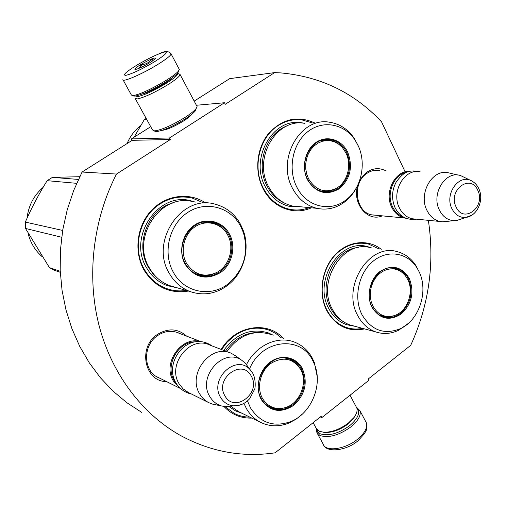 <?xml version="1.0" encoding="UTF-8"?>
<svg xmlns="http://www.w3.org/2000/svg" width="506" height="506" viewBox="0 0 506 506"><rect width="100%" height="100%" fill="white"/><g stroke="black" fill="none" stroke-linecap="round" stroke-linejoin="round"><path stroke-width="0.76" d="M170.358 139.504L116.5 174.058L82.08 172.027L132.186 140.326L170.358 139.504L169.523 137.967L224.493 102.743L225.29 104.268L274.638 72.605L281.013 72.921C320.886 76.602 354.396 92.914 381.556 121.857L404.901 171.351M427.994 220.3L428.519 221.419C434.705 264.341 428.765 305.649 410.701 345.339L368.229 379.013L368.887 380.272L321.816 417.621L321.127 416.349L275.112 452.819C241.925 457.677 210.028 451.7 179.428 434.901C141.452 413.193 111.231 373.143 98.771 324.378C86.558 275.555 93.022 219.876 116.5 174.058M382.283 215.853C367.014 222.539 351.208 202.248 358.191 184.228M359.33 181.445L362.65 176.189L366.983 172.135C373.169 168.043 379.411 167.587 385.705 170.756M166.594 381.606C144.596 381.866 137.537 347.268 157.29 334.529C168.03 327.875 177.834 328.426 186.689 336.167M205.961 203.14C189.56 191.9 165.987 194.766 151.37 210.502C136.671 226.144 133.609 252.241 144.254 270.457C155.064 287.098 169.776 293.967 188.396 291.064M283.455 338.546C267.465 320.418 235.423 325.383 221.16 349.431M223.949 406.495C231.615 414.591 240.913 418.456 251.861 418.082M381.271 249.344C367.761 238.554 347.42 240.951 334.441 255.511C321.386 269.97 318.129 294.258 326.958 310.962C335.997 326.237 348.533 332.214 364.573 328.894M314.511 122.857C297.25 115.159 281.779 118.929 268.098 134.16C256.415 148.96 254.398 172.16 263.246 188.991C272.753 207.757 294.188 215.765 311.361 207.802M141.636 412.333L126.81 402.668L113.015 391.113L100.447 377.786L89.296 362.821L79.733 346.389L71.922 328.691L65.995 309.95L62.061 290.412L60.189 270.349L60.429 250.034L62.782 229.756L67.222 209.813L73.686 190.477L82.08 172.027M321.816 417.621L320.336 416.976M274.638 72.605L229.686 78.645L194.177 101.105M224.493 102.743L196.379 105.261M169.523 137.967L131.396 138.91L150.706 126.709M162.249 130.301C167.151 129.726 174.247 126.62 183.539 120.985C187.321 118.556 189.895 116.513 191.281 114.868L191.673 114.331M131.396 138.91L132.186 140.326M376.3 215.265L371.986 214.942C355.573 212.431 351.74 183.027 366.761 173.488C370.677 170.794 374.826 169.782 379.203 170.459L379.816 170.573M159.959 378.298L157.98 377.425C143.053 370.727 142.66 345.377 157.455 335.674C164.412 331.025 171.477 330.121 178.656 332.967L179.908 333.555M221.514 349.564L227.118 342.22L233.848 336.193C245.6 328.046 257.541 326.111 269.673 330.386L275.89 333.524L281.387 337.875M249.882 417.121C244.398 417.121 239.218 415.907 234.348 413.478L225.031 406.634M186.202 290.425C179.301 291.481 172.578 290.792 166.031 288.357C156.999 284.846 149.871 278.692 144.64 269.881C131.857 248.939 139.239 217.049 159.852 204.076C170.174 197.498 180.996 195.512 192.312 198.112L203.95 203.039M309.236 207.599C302.601 210.154 295.839 210.667 288.951 209.136C278.015 206.404 269.527 199.528 263.5 188.523C252.152 167.929 259.161 137.512 277.958 125.716C285.466 120.858 293.429 118.91 301.848 119.878L312.404 122.952M362.574 328.356C356.945 329.514 351.449 329.185 346.079 327.363C337.976 324.454 331.664 318.799 327.135 310.399C316.699 291.5 323.404 262.317 340.968 250.103C349.81 243.886 359.007 241.874 368.564 244.082L379.234 249.047M356.781 407.925C360.588 412.289 358.337 418.114 350.013 425.413C338.653 433.56 328.773 436.374 320.387 433.857L317.901 431.985L316.762 429.328M356.35 407.007L359.968 410.727C361.17 415.382 358.248 420.695 351.202 426.672C339.235 435.261 328.83 438.215 319.994 435.539L316.478 431.915L316.231 428.468M133.42 95.95L135.178 96.121C142.249 94.616 152.502 89.866 165.943 81.864C171.831 78.196 175.778 75.261 177.789 73.06L178.624 70.91M123.141 80.03L131.32 94.913L132.325 95.634L133.413 95.59C140.845 93.996 151.642 88.986 165.823 80.555C172.027 76.691 176.189 73.598 178.302 71.289L179.345 69.48L179.067 68.955M154.349 61.871C165.43 54.869 168.751 51.606 164.323 52.08C157.657 53.952 148.416 58.361 136.607 65.306C125.722 72.105 122.186 75.445 126 75.331C132.471 73.655 141.92 69.17 154.349 61.871M149.782 62.757L155.443 58.69C155.829 56.862 150.984 58.785 140.908 64.471C136.025 67.5 134.09 69.183 135.108 69.505C137.872 69.101 142.762 66.849 149.782 62.757M153.66 60.195L151.326 59.208C148.884 62.864 145.45 64.654 141.016 64.572C140.029 67.943 138.018 69.461 134.975 69.126M141.016 64.572L142.249 66.862M151.326 59.208L152.35 61.112M313.132 422.687L315.991 427.899L319.299 431.276L323.84 432.282C331.98 432.307 340.215 429.183 348.545 422.915L353.783 417.703C356.648 413.946 357.653 410.714 356.806 407.994L356.022 406.508M323.195 432.238L325.339 432.503C332.929 432.529 340.608 429.619 348.362 423.775L353.245 418.917L355.661 414.876M135.791 96.026L137.657 96.614C144.185 95.236 153.615 90.871 165.955 83.522C174.627 78.025 178.485 74.629 177.543 73.326L180.085 74.508L196.739 105.937M135.115 98.303L137.113 98.974C144.102 97.525 154.216 92.857 167.454 84.964C175.538 79.866 179.744 76.381 180.085 74.508M141.946 94.11C147.278 92.838 154.634 89.398 164.02 83.794C168.201 81.194 171.047 79.081 172.571 77.462M155.203 131.282L156.784 131.535C163.457 130.58 172.862 126.418 185 119.036C190.047 115.798 193.488 113.085 195.329 110.903L196.239 108.436M135.393 98.809L152.489 129.953L154.627 130.915C161.762 129.884 171.85 125.412 184.886 117.493C190.307 114.014 194 111.111 195.967 108.777L197.062 106.551M180.136 388.203L173.507 381.182C161.888 363.58 181.376 335.535 200.635 341.664M176.72 384.136L174.38 380.898C164.583 365.882 177.941 341.284 195.398 341.866M188.156 392.371L183.039 388.804L179.225 383.991C166.556 364.794 190.136 335.086 209.712 345.022L229.749 352.733M215.809 404.787L212.362 404.079L208.801 402.668C205.05 400.746 202.052 397.887 199.807 394.092C186.752 374.143 211.185 343.074 231.375 353.359L235.967 356.091M232.64 405.957L225.619 406.685L221.476 405.945C216.543 404.433 212.678 401.353 209.895 396.698C196.834 376.59 223.994 346.673 242.165 360.588L234.721 355.187M248.56 367.552L245.391 363.295L242.165 360.588M405.964 218.263L404.439 218.01C398.918 216.682 394.686 213.115 391.752 207.315C383.896 192.508 395.034 170.294 409.651 171.351M403.238 216.91C398.646 215.259 395.11 211.957 392.631 206.986C385.781 193.918 393.908 174.159 406.811 172.312M415.926 219.13L412.188 218.763C406.628 217.422 402.371 213.817 399.417 207.953C390.91 191.945 404.42 168.264 419.847 171.812M447.601 221.299L442.434 221.818L439.948 221.47C434.256 220.085 429.904 216.347 426.893 210.256C418.215 193.627 432.143 168.998 447.936 172.685L458.215 175.127M462.376 218.611L456.361 220.622L453.648 220.705C447.399 220.11 442.636 216.543 439.366 209.996C430.796 193.526 446.052 169.674 461.017 175.784L470.896 180.547M229.382 233.924C236.435 246.365 232.235 264.594 220.483 272.563C206.48 280.558 194.74 277.87 185.266 264.505C177.992 251.849 182.286 233.26 194.329 225.221C206.271 216.992 222.659 221.248 229.382 233.924M228.503 234.259C235.366 246.371 231.28 264.132 219.832 271.88C213.089 276.428 205.999 277.516 198.548 275.137C193.014 273.139 188.681 269.432 185.55 264.031C173.349 244.537 193.381 215.423 213.867 222.343C220.224 224.215 225.1 228.193 228.503 234.259M210.332 221.666L210.572 222.166M200.167 275.137L199.756 275.504M193.975 201.983C161.357 191.73 130.029 237.744 149.649 268.395C154.526 276.63 161.18 282.367 169.63 285.605L190.098 291.557C181.363 288.199 174.488 282.228 169.459 273.651C149.2 241.697 181.743 193.589 215.436 204.266C226.422 207.277 234.809 213.987 240.578 224.405L243.544 231.229C250.147 249.92 243.449 273.183 227.985 285.068C216.182 293.91 203.557 296.067 190.098 291.557M228.706 283.43C244.025 269.698 248.92 252.753 243.399 232.589L240.603 226.15C230.521 206.935 205.689 200.212 187.397 212.665C168.953 224.835 162.356 253.361 173.558 272.62C184.57 292.911 211.476 297.692 228.706 283.43L227.985 285.068M199.541 275.46C203.773 276.314 207.96 275.991 212.103 274.505M220.439 226.467L211.995 222.071L210.129 221.647M174.817 287.111L169.63 285.605M177.271 287.825L167.018 285.586C158.486 282.304 151.749 276.504 146.822 268.193C126.955 237.2 158.625 190.68 191.647 201.015L195.265 202.115M200.325 275.606L200.718 275.245M211.129 222.279L210.869 221.729M76.659 183.33L47.153 180.674L52.409 177.372L79.727 176.708M60.277 272.304L54.793 270.425L49.424 267.617L25.509 228.453L25.325 222.077C31.473 208.017 38.747 194.215 47.153 180.674M60.233 271.286L49.424 267.617M61.662 237.263L25.509 228.453M62.668 230.445L25.325 222.077M78.424 179.434L52.409 177.372M42.188 256.713C35.034 250.451 30.309 242.557 28.007 233.032M27.046 218.238C28.45 205.746 33.807 195.455 43.111 187.359M227.624 234.904L227.795 235.227C234.664 247.649 229.408 265.865 217.049 272.329C204.601 277.933 194.43 274.948 186.537 263.379C179.775 251.602 183.773 234.303 194.974 226.821C206.081 219.161 221.35 223.102 227.624 234.904M203.64 275.587L197.416 274.385L192.697 272.089M227.795 235.227L227.618 234.892C224.228 228.649 219.168 224.55 212.444 222.596L202.514 222.172M302.253 368.368C308.084 382.232 305.263 394.535 293.784 405.274C280.817 413.604 270.021 411.757 261.393 399.721C254.784 388.235 258.863 370.493 270.008 362.226C281.058 353.789 296.13 356.825 302.253 368.368M301.38 368.64C307.066 382.138 304.315 394.117 293.138 404.572C285.789 409.968 278.3 411.043 270.678 407.792C266.864 405.945 263.841 403.073 261.602 399.164C249.559 380.069 272.095 350.038 291.146 359.26C295.536 361.107 298.945 364.238 301.38 368.64M271.096 334.529C253.942 329.248 239.193 334.94 226.833 351.613M249.547 368.874C261.551 339.317 300.545 334.959 312.645 360.386L314.561 364.56L314.334 362.536L312.303 358.115C308.167 350.55 302.297 345.244 294.707 342.195C278.034 335.314 256.036 345.206 246.511 364.554M243.943 403.396L246.422 408.608C250.015 414.806 254.815 419.423 260.824 422.459C269.837 426.722 279.217 426.912 288.97 423.029L296.099 419.196L302.537 413.927M247.453 400.923L250.559 408.032C260.464 422.965 273.822 427.5 290.627 421.656L288.97 423.029M270.002 407.45L278.041 408.734M295.808 363.093L289.28 358.609M314.561 364.56C323.068 385.053 311.152 413.725 290.627 421.656M314.334 362.536L317.199 376.496M292.006 360.019L292.089 360.386M273.265 408.114L272.949 408.329M238.845 411.732L230.932 406.356M223.715 350.411C236.213 333.46 251.178 327.66 268.604 333.005L273.202 335.212M241.982 413.263L235.499 410.866L229.066 406.628M300.57 369.31L300.69 369.525C308.344 382.897 299.419 404.256 284.593 407.817C275.156 409.936 267.8 406.83 262.519 398.507C256.378 387.811 260.173 371.309 270.539 363.612C282.835 356.205 292.847 358.103 300.57 369.31M284.593 407.817C279.407 409.316 274.366 408.962 269.458 406.754L265.726 404.427M300.69 369.525L300.564 369.291C298.059 364.573 294.384 361.195 289.546 359.152L284.151 357.824M347.597 151.983C353.239 166.752 350.424 179.029 339.147 188.814C326.427 195.986 315.87 192.976 307.484 179.788C301.076 167.372 305.143 149.668 316.079 142.376C326.933 134.893 341.664 139.561 347.597 151.983M346.711 152.338C352.208 166.714 349.469 178.669 338.482 188.194C333.587 191.559 328.35 192.704 322.771 191.641C316.225 190.13 311.19 186.05 307.654 179.402C297.787 161.743 312.638 135.918 330.342 139.567C337.546 140.87 343.005 145.127 346.711 152.338M329.33 140.118L329.115 139.776M304.321 123.3C276.029 118.043 252.69 159.004 268.68 186.828C274.277 197.093 282.171 203.482 292.367 205.986L316.927 208.333C306.434 205.733 298.319 199.092 292.569 188.403C276.156 159.409 300.33 116.709 329.438 122.205C339.564 123.742 347.793 129.055 354.118 138.151L358.482 146.379M346.06 199.87C361.461 188.472 366.907 163.002 357.805 144.912L354.845 139.757C344.118 123.641 322.657 119.688 307.635 131.794C292.493 143.698 287.528 169.232 296.851 187.163C306.459 206.865 330.336 212.59 346.06 199.87L344.807 201.837C336.237 208.232 326.946 210.395 316.927 208.333M324.308 191.894L332.923 190.009M333.777 141.345L326.079 139.409M357.008 186.657C353.966 192.818 349.905 197.878 344.807 201.837M327.603 191.338L327.344 191.692M300.33 206.745L292.367 205.986M301.152 206.827L289.4 206.378C279.091 203.836 271.102 197.378 265.429 187.011C249.23 158.871 272.842 117.449 301.481 122.743L304.593 123.293M146.778 119.555L144.242 119.726L146.158 118.417M134.103 137.202L144.242 119.726M127.076 143.559C130.112 136.297 134.609 130.365 140.567 125.754M345.921 152.92C352.087 164.905 347.495 182.154 336.509 188.219C325.067 193.57 315.75 190.433 308.565 178.808L306.725 174.108L305.763 169.048L305.706 163.843L306.573 158.713L308.318 153.881L310.867 149.561L314.112 145.93L317.907 143.147L322.088 141.326L326.478 140.541L330.886 140.813L335.124 142.129L339.026 144.431L342.429 147.607L345.921 152.92M328.343 191.236L321.323 191.11L319.292 190.566M342.429 147.607C338.748 143.369 334.188 140.839 328.748 140.029L320.975 140.485M409.36 278.61C414.522 292.247 411.827 304.017 401.29 313.922C389.424 321.43 379.639 319.191 371.935 307.212C366.066 295.839 369.949 278.882 380.145 271.355C392.22 264.221 401.954 266.637 409.36 278.61M408.487 278.901C413.516 292.183 410.891 303.644 400.625 313.29C395.097 317.414 389.31 318.584 383.27 316.794C378.431 315.149 374.693 311.797 372.049 306.744C362.201 289.299 379.272 262.544 396.306 268.306C401.65 269.875 405.711 273.404 408.487 278.901M370.746 247.801C343.359 239.009 316.263 281.526 332.309 309.166C336.509 316.99 342.385 322.246 349.931 324.934L375.8 331.93C368.058 329.166 362.037 323.726 357.742 315.605C341.322 286.908 369.304 242.614 397.381 251.71C405.053 253.778 411.226 258.402 415.907 265.593L419.063 271.684M400.436 328.672C419.43 320.146 428.854 290.697 418.892 271.324L416.817 267.611C407.279 252.393 387.172 249.256 372.833 261.45C358.393 273.436 353.378 298.179 362.024 314.783C371.543 330.456 384.345 335.086 400.436 328.672L398.538 330.304C390.961 333.865 383.384 334.409 375.8 331.93M380.993 316.237L389.803 316.724M399.089 270.229L393.554 267.8M408.304 323.423L398.538 330.304M353.492 325.896L349.931 324.934M354.858 326.269L346.755 324.751C339.115 322.025 333.169 316.712 328.913 308.799C312.651 280.836 340.076 237.833 367.818 246.713L371.524 247.915M407.754 279.508C414.363 292.089 407.286 311.506 394.553 315.542C385.313 318.185 378.096 315.055 372.903 306.136L371.202 301.715L370.348 296.889L370.367 291.873L371.277 286.889L373.03 282.165L375.541 277.908L378.703 274.315L382.372 271.532L386.382 269.685L390.556 268.857L394.705 269.065L398.658 270.305L402.238 272.506L405.293 275.58L407.754 279.508M384.977 316.705L379.715 315.175M405.293 275.58C402.479 271.994 398.911 269.616 394.579 268.433L389.55 267.857M365.553 421.289L366.42 422.915C367.672 427.652 364.801 433.016 357.812 439.006C345.44 449.492 325.257 452.168 323.094 443.964L317.363 433.528M122.882 79.556C121.959 82.756 141.939 74.243 157.347 64.736C166.057 59.335 170.648 55.736 171.11 53.921L170.914 53.484M252.817 373.289L250.141 369.677C236.258 353.536 208.839 379.057 220.667 397.539C223.728 402.555 228.067 405.325 233.69 405.85L238.579 405.477L243.329 403.731M224.955 395.888C234.442 413.737 261.659 392.858 251.229 376.047C242.153 358.014 214.24 378.747 224.955 395.888M456.361 220.622L465.906 217.435C477.36 216.03 484.179 200.123 478.948 188.991C477.392 185.481 475.039 182.83 471.889 181.04C459.391 173.115 444.211 193.779 451.864 208.58C455.103 214.923 459.783 217.871 465.906 217.435L471.997 215.082M456.045 206.846C463.401 224.183 486.026 206.967 477.86 190.515C470.814 173.058 447.671 190.104 456.045 206.846M157.714 278.376L152.692 273.417L148.562 267.529C134.495 244.923 147.689 209.712 172.502 203.083M208.289 221.868L208.13 221.533M257.624 332.467C244.664 332.853 233.968 339.071 225.543 351.113M284.853 203.267C277.332 199.933 271.444 194.285 267.181 186.316C255.252 164.962 265.935 132.939 287.225 125.867M342.885 321.367C337.755 318.35 333.675 313.967 330.639 308.224C317.578 285.384 334.251 249.116 358.242 247.497M177.144 332.385L178.656 332.967M359.968 410.727L366.42 422.915C367.685 430.442 365.838 430.429 364.624 433.509L358.178 440.612C346.642 450.827 327.199 452.731 323.853 445.413M134.141 96.159L132.325 95.634M177.789 73.06L178.302 71.289M179.345 69.48L171.11 53.921C168.852 50.758 164.684 50.79 158.612 53.997M325.339 432.503L323.84 432.282M353.245 418.917L353.783 417.703M350.038 395.224L356.806 407.994M156.031 131.516L153.824 130.896M195.329 110.903L195.967 108.777M156.297 376.47L180.522 388.557M175.822 331.987L201.078 341.702M187.947 392.264L208.801 402.668M221.476 405.945L212.362 404.079M245.391 363.295L252.924 373.51C255.985 379.544 255.271 388.178 254.676 389.101L249.736 398.627C245.302 403.567 239.952 405.976 233.69 405.85L225.619 406.685M371.309 214.784L404.439 218.01M412.188 218.763L439.948 221.47M453.648 220.705L442.434 221.818M175.943 382.884C163.198 362.195 188.15 329.583 212.09 345.94M176.12 383.187C180.123 390.069 187.65 393.485 191.028 393.801M395.015 207.568C391.315 198.744 391.789 190.085 396.438 181.591C402.2 174.342 406.786 168.776 420.157 171.825M395.11 207.77C399.734 216.574 406.805 220.369 416.324 219.168M208.194 221.862L208.036 221.533M211.995 222.071L213.867 222.336M243.399 232.589L243.544 231.229M217.049 272.329C210.793 275.833 204.247 276.516 197.416 274.385M269.698 407.286L270.09 407.039M289.065 358.963L288.945 358.514M289.09 358.526L291.146 359.26M238.389 411.511L260.824 422.459M323.96 191.85L324.264 191.451M325.965 139.82L325.706 139.441M354.845 139.757L354.118 138.151M328.147 139.605L330.329 139.567M336.509 188.219C331.797 191.078 326.737 192.04 321.323 191.11M416.817 267.611L415.907 265.593M393.991 267.908L396.306 268.306M394.553 315.542C390.354 317.123 386.097 317.281 381.783 316.003"/></g></svg>
